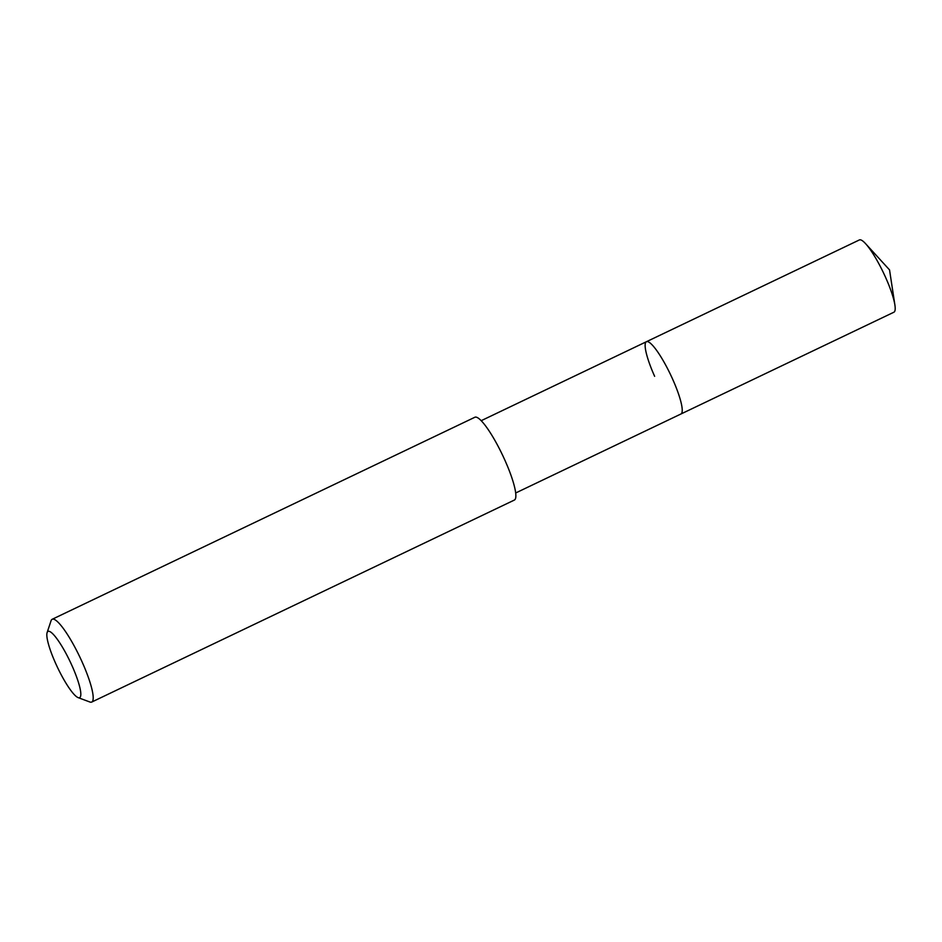 <?xml version="1.0" encoding="UTF-8"?>
<svg xmlns="http://www.w3.org/2000/svg" width="942" height="942" viewBox="0 0 942 942"><rect width="100%" height="100%" fill="white"/><g stroke="black" fill="none" stroke-linecap="round" stroke-linejoin="round"><path stroke-width="1.41" d="M515.698 492.972L893.899 312.214A40.047 7.571 -115.5 0 0 894.9 305.02A40.047 7.571 -115.5 0 0 885.692 277.619A40.047 7.571 -115.5 0 0 865.592 243.684A40.047 7.571 -115.5 0 0 859.363 239.951L646.412 341.722A40.047 7.571 64.5 0 1 672.741 379.402A40.047 7.571 64.5 0 1 680.96 413.985A40.047 7.571 -115.5 0 0 672.741 379.402A40.047 7.571 -115.5 0 0 646.412 341.722A40.047 7.571 64.5 0 0 654.631 376.317M91.739 702.049L514.391 500.049A45.875 8.678 -115.5 0 0 504.994 460.426A45.875 8.678 -115.5 0 0 474.839 417.271L52.187 619.283A45.875 8.678 64.5 0 1 82.331 662.438A45.875 8.678 64.5 0 1 91.739 702.049A45.875 8.678 64.5 0 1 89.867 702.002L78.151 697.622A36.691 6.935 64.5 0 1 55.531 663.144A36.691 6.935 64.5 0 1 47.1 632.635A36.691 6.935 64.5 0 1 72.134 665.97A36.691 6.935 64.5 0 1 78.151 697.622M47.1 632.635L51.045 620.778A45.875 8.678 64.5 0 1 52.187 619.283M865.592 243.684L889.542 269.907L894.9 305.02M481.162 420.709L646.412 341.722"/></g></svg>
